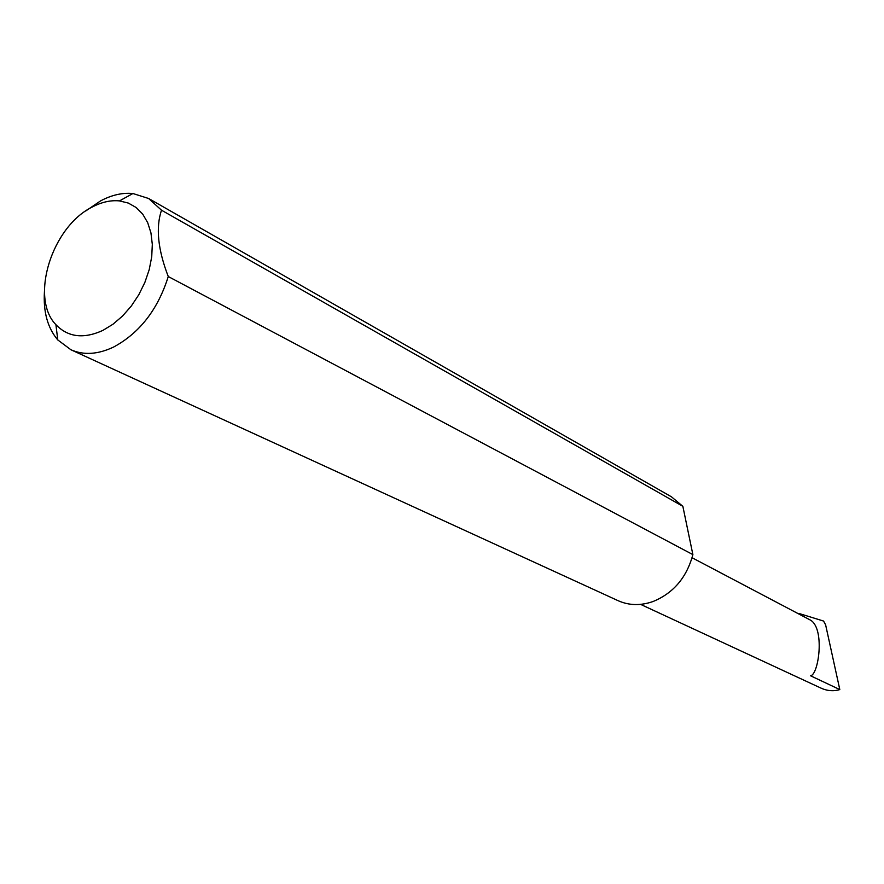 <?xml version="1.0" encoding="UTF-8"?>
<svg xmlns="http://www.w3.org/2000/svg" width="884" height="884" viewBox="0 0 884 884"><rect width="100%" height="100%" fill="white"/><g stroke="black" fill="none" stroke-linecap="round" stroke-linejoin="round"><path stroke-width="1.33" d="M692.084 557.749L809.678 619.706C825.402 626.922 818.739 675.078 810.518 675.763L839.8 689.575C833.921 691.41 827.899 691.034 821.711 688.448L640.58 604.369M102.898 330.395L112.975 324.229L122.556 316.03L131.274 306.074L138.799 294.748L144.854 282.449L149.219 269.642L151.728 256.791L152.313 244.393L150.943 232.879L147.694 222.669L142.7 214.116L136.158 207.508L128.313 203.066L119.462 200.9C110.688 200.038 101.638 202.071 92.279 207.011C51.946 226.669 29.592 297.875 55.913 324.682C68.002 337.257 83.66 339.158 102.898 330.395M85.814 210.922L100.699 200.812C111.771 194.966 122.511 192.535 132.931 193.519L148.611 198.491L161.518 210.215C155.628 227.519 157.882 249.631 168.269 276.537C157.916 309.466 139.683 332.97 113.583 347.058C97.87 354.484 83.671 355.39 70.952 349.777L57.78 339.942C47.592 327.909 43.15 311.765 44.454 291.51M168.269 276.537L692.879 554.611C686.713 577.484 673.442 593.12 653.077 601.507C640.723 605.827 629.076 605.562 618.159 600.711L70.952 349.777M798.816 613.982L799.357 613.584L799.545 614.369M799.357 613.584L823.556 621.054L825.623 624.833L839.8 689.575M161.518 210.215L682.857 506.322L671.475 496.83L148.611 198.491M692.879 554.611L682.857 506.322M119.462 200.9L132.931 193.519M55.913 324.682L57.78 339.942"/></g></svg>
